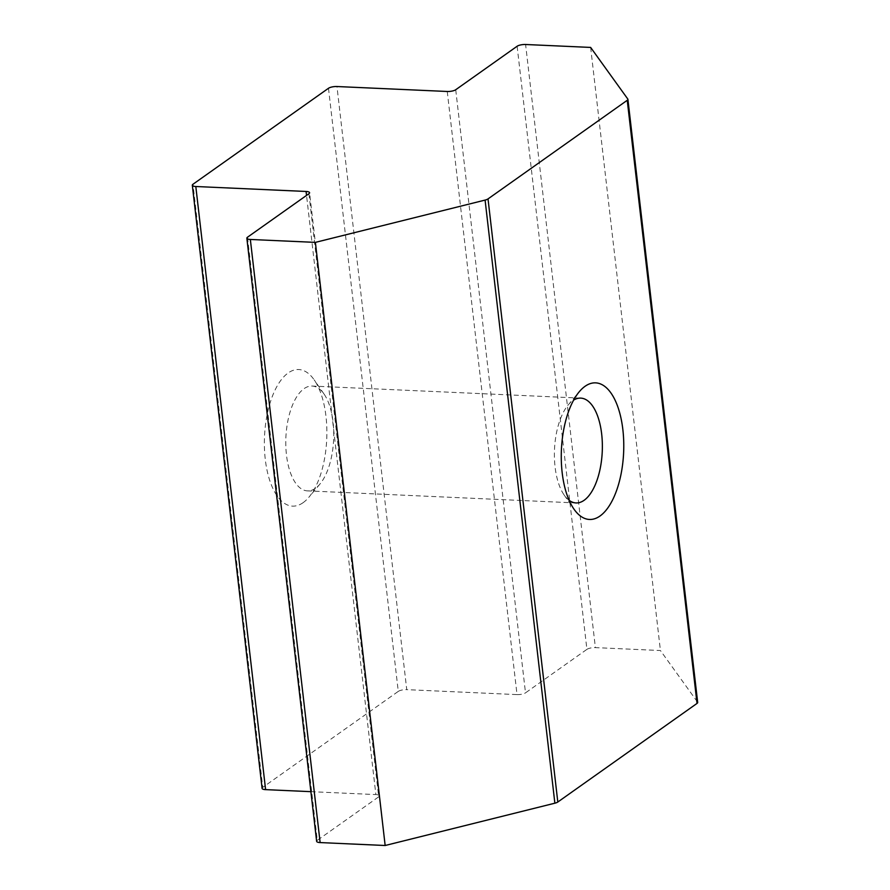 <?xml version="1.0" encoding="UTF-8"?>
<svg xmlns="http://www.w3.org/2000/svg" width="890" height="890" viewBox="0 0 890 890"><rect width="100%" height="100%" fill="white"/><g stroke="black" fill="none" stroke-linecap="round" stroke-linejoin="round"><path stroke-width="0.67" stroke-dasharray="4.45 3.34" d="M303.123 502.661A68.363 31.139 -87.4 0 1 265.276 459.318A68.363 31.139 -87.4 0 1 288.126 372.988A68.363 31.139 -87.4 0 1 314.181 379.863A68.363 31.139 -87.4 0 1 308.908 497.21A68.363 31.139 -87.4 0 1 303.123 502.661M315.516 488.221A52.465 23.897 -87.4 0 1 307.406 490.868A52.465 23.897 -87.4 0 1 285.835 446.279A52.465 23.897 -87.4 0 1 304.002 388.696A52.465 23.897 -87.4 0 1 312.123 386.049A52.465 23.897 -87.4 0 1 324.005 393.981A52.465 23.897 -87.4 0 1 319.955 484.038A52.465 23.897 -87.4 0 1 315.516 488.221M569.133 500.314A52.465 23.897 -87.4 0 1 564.138 495.007A52.465 23.897 -87.4 0 1 568.187 404.95A52.465 23.897 -87.4 0 1 572.626 400.767A52.465 23.897 -87.4 0 1 573.627 400.099M310.888 791.666L375.869 794.581L306.538 195.399M308.919 193.72L378.695 796.828L317.296 840.327L247.509 237.207M627.784 99.013L697.56 702.132L660.424 650.534L595.388 647.62L525.601 44.5M590.637 47.426L660.424 650.534M517.123 46.247L586.91 649.366L525.5 692.854L455.724 89.734M447.247 91.481L517.023 694.601L406.752 689.65L336.965 86.53M328.488 88.277L398.275 691.397L262.761 787.372L192.974 184.252M316.64 841.306A6.364 1.891 173.4 0 1 317.296 840.327M378.695 796.828A6.364 1.891 -6.6 0 0 379.363 795.849A6.364 1.891 -6.6 0 0 375.869 794.581M262.094 788.362A6.364 1.891 173.4 0 1 262.761 787.372M398.275 691.397A6.364 1.891 173.4 0 1 406.752 689.65M517.023 694.601A6.364 1.891 -6.6 0 0 525.5 692.854M586.91 649.366A6.364 1.891 173.4 0 1 595.388 647.62M576.03 502.939L307.406 490.868M564.138 495.007L573.961 509.113M568.187 404.95L579.234 391.778M580.736 398.119L312.123 386.049M324.005 393.981L314.181 379.863M319.955 484.038L308.908 497.21M379.363 795.849L309.575 192.73"/><path stroke-width="1.33" d="M573.627 400.099A52.465 23.897 -87.4 0 1 580.736 398.119A52.465 23.897 -87.4 0 1 602.308 442.697A52.465 23.897 -87.4 0 1 584.14 500.28A52.465 23.897 -87.4 0 1 576.03 502.939A52.465 23.897 -87.4 0 1 569.133 500.314M600.027 516A68.363 31.139 -87.4 0 1 573.961 509.113A68.363 31.139 -87.4 0 1 579.234 391.778A68.363 31.139 -87.4 0 1 585.019 386.327A68.363 31.139 -87.4 0 1 622.866 429.659A68.363 31.139 -87.4 0 1 600.027 516M195.811 186.511L306.082 191.461A6.364 1.891 173.4 0 1 309.575 192.73A6.364 1.891 173.4 0 1 308.919 193.72L247.509 237.207A6.364 1.891 -6.6 0 0 246.853 238.197A6.364 1.891 -6.6 0 0 250.346 239.466L315.383 242.38L385.159 845.5L554.87 803.192L485.095 200.083A6.364 1.891 -6.6 0 0 488.02 198.904L627.239 100.303A6.364 1.891 -6.6 0 0 627.906 99.313A6.364 1.891 -6.6 0 0 627.784 99.013L590.637 47.426L525.601 44.5A6.364 1.891 -6.6 0 0 517.123 46.247L455.724 89.734A6.364 1.891 173.4 0 1 447.247 91.481L336.965 86.53A6.364 1.891 -6.6 0 0 328.488 88.277L192.974 184.252A6.364 1.891 -6.6 0 0 192.318 185.242A6.364 1.891 -6.6 0 0 195.811 186.511L265.598 789.63L310.888 791.666M250.346 239.466L320.133 842.574L385.159 845.5M315.383 242.38L485.095 200.083M488.02 198.904L557.808 802.024L697.026 703.412L627.239 100.303M627.906 99.313L697.682 702.433A6.364 1.891 173.4 0 1 697.026 703.412M557.808 802.024A6.364 1.891 173.4 0 1 554.87 803.192M320.133 842.574A6.364 1.891 173.4 0 1 316.64 841.306L246.853 238.197M265.598 789.63A6.364 1.891 173.4 0 1 262.094 788.362L192.318 185.242M306.538 195.399L306.082 191.461"/></g></svg>
